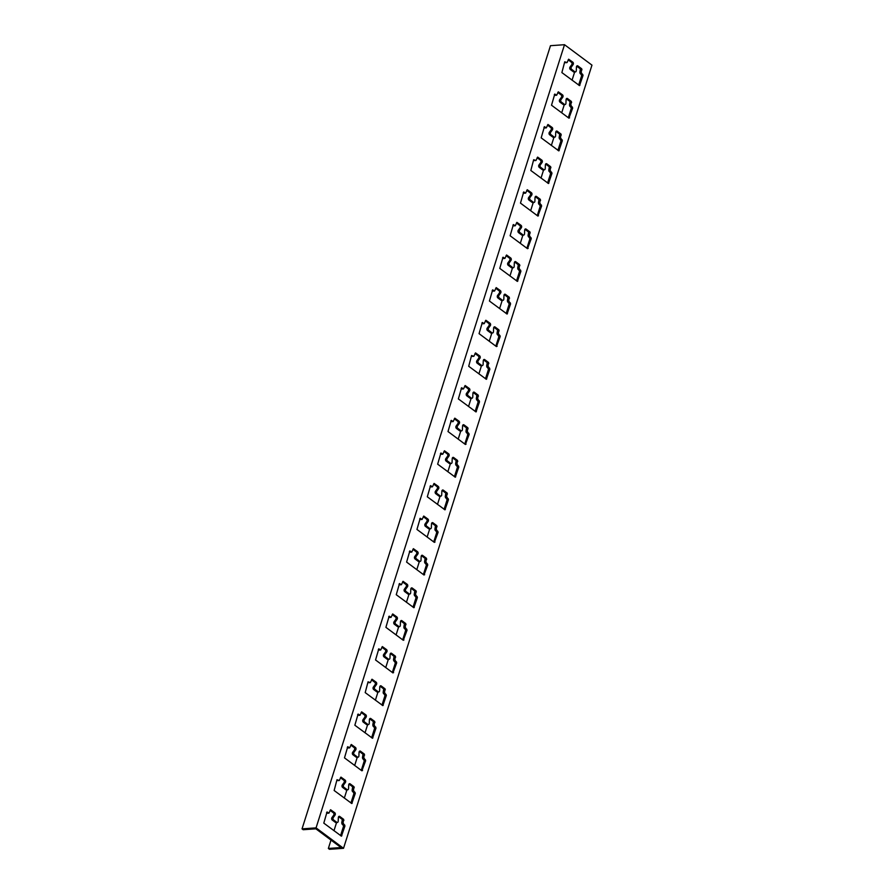 <?xml version="1.0" encoding="UTF-8"?>
<svg xmlns="http://www.w3.org/2000/svg" width="894" height="894" viewBox="0 0 894 894"><rect width="100%" height="100%" fill="white"/><g stroke="black" fill="none" stroke-linecap="round" stroke-linejoin="round"><path stroke-width="1.34" d="M564.505 44.7L550.481 45.695L302.038 828.872L316.063 827.866L564.505 44.7L591.962 65.128L343.519 848.305L316.063 827.866M343.519 848.305L329.495 849.3L328.355 848.451L341.027 847.546L315.861 828.816L303.178 829.721L302.038 828.872M565.03 104.564A1.475 1.006 -94.1 0 1 564.516 104.408L561.309 102.017A1.475 1.006 -94.1 0 1 561.019 99.614L562.762 97.222A1.475 1.006 85.9 0 0 562.46 94.809L558.314 91.836L556.671 95.233L554.783 94.049L551.52 105.224L568.919 118.164L572.685 108.062L570.808 105.056L571.389 101.447L567.5 98.552A1.475 1.006 85.9 0 0 566.081 99.692L565.936 103.268A1.475 1.006 -94.1 0 1 565.03 104.564L563.678 104.665A1.475 1.006 -94.1 0 1 563.164 104.497L559.957 102.117A1.475 1.006 -94.1 0 1 559.666 99.715L561.41 97.312A1.475 1.006 85.9 0 0 561.119 94.909L557.834 92.462M555.576 95.211L554.302 94.675M568.305 117.706L571.333 108.163L569.467 105.157L570.037 101.547L566.349 98.798M575.378 71.933A1.475 1.006 -94.1 0 1 574.864 71.766L571.657 69.386A1.475 1.006 -94.1 0 1 571.367 66.983L573.11 64.58A1.475 1.006 85.9 0 0 572.819 62.178L568.662 59.205L567.031 62.602L564.729 61.809L561.879 72.593L579.524 85.612L583.033 75.431L581.167 72.425L581.737 68.816L577.848 65.921A1.475 1.006 85.9 0 0 576.429 67.061L576.284 70.637A1.475 1.006 -94.1 0 1 575.378 71.933L574.037 72.034A1.475 1.006 -94.1 0 1 573.512 71.866L570.316 69.486A1.475 1.006 -94.1 0 1 570.014 67.072L571.758 64.681A1.475 1.006 85.9 0 0 571.467 62.278L568.182 59.831M565.924 62.58L564.662 62.044M578.653 85.075L581.692 75.532L579.815 72.515L580.396 68.916L576.697 66.167M554.682 137.195A1.475 1.006 -94.1 0 1 554.157 137.039L550.961 134.648A1.475 1.006 -94.1 0 1 550.659 132.245L552.403 129.853A1.475 1.006 85.9 0 0 552.112 127.44L547.966 124.467L546.323 127.864L544.435 126.68L541.172 137.855L558.828 150.885L562.337 140.693L560.46 137.687L561.041 134.089L557.152 131.195A1.475 1.006 85.9 0 0 555.733 132.323L555.576 135.899A1.475 1.006 -94.1 0 1 554.682 137.195L553.33 137.296A1.475 1.006 -94.1 0 1 552.816 137.128L549.609 134.748A1.475 1.006 -94.1 0 1 549.318 132.346L551.062 129.943A1.475 1.006 85.9 0 0 550.76 127.54L547.486 125.093M545.217 127.842L543.954 127.317M557.957 150.348L560.985 140.794L559.108 137.788L559.689 134.178L556.001 131.429M544.334 169.838A1.475 1.006 -94.1 0 1 543.809 169.67L540.602 167.279A1.475 1.006 -94.1 0 1 540.311 164.876L542.055 162.484A1.475 1.006 85.9 0 0 541.764 160.071L537.618 157.098L535.975 160.495L533.673 159.702L530.824 170.486L548.469 183.516L551.978 173.324L550.112 170.318L550.682 166.72L546.793 163.825A1.475 1.006 85.9 0 0 545.385 164.954L545.228 168.53A1.475 1.006 -94.1 0 1 544.334 169.838L542.982 169.927A1.475 1.006 -94.1 0 1 542.457 169.759L539.261 167.379A1.475 1.006 -94.1 0 1 538.959 164.977L540.702 162.574A1.475 1.006 85.9 0 0 540.412 160.171L537.138 157.735M534.869 160.473L533.606 159.948M547.609 182.979L550.637 173.425L548.76 170.419L549.341 166.809L545.642 164.06M533.975 202.469A1.475 1.006 -94.1 0 1 533.461 202.301L530.254 199.921A1.475 1.006 -94.1 0 1 529.963 197.507L531.707 195.115A1.475 1.006 85.9 0 0 531.405 192.713L527.259 189.729L525.627 193.126L523.728 191.942L520.476 203.117L537.864 216.057L541.63 205.955L539.752 202.949L540.334 199.351L536.445 196.457A1.475 1.006 85.9 0 0 535.025 197.585L534.88 201.172A1.475 1.006 -94.1 0 1 533.975 202.469L532.634 202.558A1.475 1.006 -94.1 0 1 532.109 202.39L528.902 200.01A1.475 1.006 -94.1 0 1 528.611 197.608L530.354 195.205A1.475 1.006 85.9 0 0 530.064 192.802L526.778 190.366M524.521 193.104L523.247 192.579M537.249 215.61L540.278 206.056L538.411 203.05L538.981 199.44L535.294 196.702M523.627 235.1A1.475 1.006 -94.1 0 1 523.102 234.932L519.906 232.552A1.475 1.006 -94.1 0 1 519.604 230.138L521.358 227.746A1.475 1.006 85.9 0 0 521.057 225.344L516.911 222.36L515.268 225.769L513.379 224.573L510.116 235.759L527.505 248.688L531.282 238.586L529.404 235.58L529.986 231.982L526.097 229.087A1.475 1.006 85.9 0 0 524.677 230.216L524.521 233.803A1.475 1.006 -94.1 0 1 523.627 235.1L522.275 235.189A1.475 1.006 -94.1 0 1 521.761 235.033L518.554 232.641A1.475 1.006 -94.1 0 1 518.263 230.239L520.006 227.847A1.475 1.006 85.9 0 0 519.705 225.433L516.43 222.997M514.162 225.746L512.899 225.21M526.901 248.241L529.93 238.687L528.052 235.681L528.633 232.071L524.946 229.333M513.279 267.731A1.475 1.006 -94.1 0 1 512.754 267.563L509.558 265.183A1.475 1.006 -94.1 0 1 509.256 262.769L510.999 260.377A1.475 1.006 85.9 0 0 510.709 257.975L506.563 254.991L504.92 258.4L503.031 257.204L499.768 268.39L517.414 281.409L520.923 271.228L519.056 268.211L519.626 264.613L515.737 261.718A1.475 1.006 85.9 0 0 514.329 262.847L514.173 266.434A1.475 1.006 -94.1 0 1 513.279 267.731L511.927 267.82A1.475 1.006 -94.1 0 1 511.402 267.664L508.205 265.272A1.475 1.006 -94.1 0 1 507.904 262.87L509.658 260.478A1.475 1.006 85.9 0 0 509.356 258.064L506.082 255.628M503.814 258.377L502.551 257.841M516.553 280.872L519.582 271.318L517.704 268.312L518.285 264.713L514.586 261.964M502.92 300.362A1.475 1.006 -94.1 0 1 502.406 300.194L499.198 297.814A1.475 1.006 -94.1 0 1 498.908 295.411L500.651 293.008A1.475 1.006 85.9 0 0 500.361 290.606L496.204 287.622L494.572 291.031L492.672 289.846L489.42 301.021L507.066 314.04L510.575 303.859L508.697 300.853L509.278 297.244L505.389 294.349A1.475 1.006 85.9 0 0 503.97 295.478L503.825 299.065A1.475 1.006 -94.1 0 1 502.92 300.362L501.579 300.462A1.475 1.006 -94.1 0 1 501.053 300.295L497.857 297.903A1.475 1.006 -94.1 0 1 497.556 295.501L499.299 293.109A1.475 1.006 85.9 0 0 499.008 290.695L495.723 288.259M493.466 291.008L492.192 290.472M506.194 313.503L509.222 303.949L507.356 300.943L507.926 297.344L504.238 294.595M492.572 332.993A1.475 1.006 -94.1 0 1 492.058 332.825L488.85 330.445A1.475 1.006 -94.1 0 1 488.56 328.042L490.303 325.639A1.475 1.006 85.9 0 0 490.001 323.237L485.855 320.264L484.213 323.662L482.324 322.477L479.061 333.652L496.449 346.593L500.227 336.49L498.349 333.484L498.93 329.875L495.041 326.981A1.475 1.006 85.9 0 0 493.622 328.109L493.466 331.696A1.475 1.006 -94.1 0 1 492.572 332.993L491.219 333.093A1.475 1.006 -94.1 0 1 490.705 332.926L487.498 330.545A1.475 1.006 -94.1 0 1 487.208 328.132L488.951 325.74A1.475 1.006 85.9 0 0 488.66 323.337L485.375 320.89M483.118 323.639L481.844 323.103M495.846 346.134L498.874 336.58L496.997 333.574L497.578 329.975L493.89 327.226M482.224 365.624A1.475 1.006 -94.1 0 1 481.698 365.456L478.502 363.076A1.475 1.006 -94.1 0 1 478.201 360.673L479.944 358.271A1.475 1.006 85.9 0 0 479.653 355.868L475.507 352.895L473.865 356.293L471.563 355.499L468.713 366.283L486.358 379.302L489.878 369.121L488.001 366.115L488.582 362.506L484.682 359.611A1.475 1.006 85.9 0 0 483.274 360.751L483.118 364.327A1.475 1.006 -94.1 0 1 482.224 365.624L480.871 365.724A1.475 1.006 -94.1 0 1 480.357 365.557L477.15 363.176A1.475 1.006 -94.1 0 1 476.86 360.763L478.603 358.371A1.475 1.006 85.9 0 0 478.301 355.968L475.027 353.521M472.758 356.27L471.496 355.734M485.498 378.765L488.526 369.211L486.649 366.205L487.23 362.606L483.542 359.857M471.864 398.255A1.475 1.006 -94.1 0 1 471.35 398.087L468.143 395.707A1.475 1.006 -94.1 0 1 467.853 393.304L469.596 390.901A1.475 1.006 85.9 0 0 469.305 388.499L465.148 385.526L463.517 388.924L461.617 387.739L458.365 398.914L476.01 411.933L479.519 401.752L477.653 398.746L478.223 395.137L474.334 392.242A1.475 1.006 85.9 0 0 472.915 393.382L472.77 396.958A1.475 1.006 -94.1 0 1 471.864 398.255L470.523 398.355A1.475 1.006 -94.1 0 1 469.998 398.188L466.802 395.807A1.475 1.006 -94.1 0 1 466.5 393.394L468.244 391.002A1.475 1.006 85.9 0 0 467.953 388.599L464.668 386.152M462.41 388.901L461.136 388.365M475.139 411.396L478.178 401.853L476.301 398.836L476.882 395.237L473.183 392.488M461.516 430.886A1.475 1.006 -94.1 0 1 461.002 430.729L457.795 428.338A1.475 1.006 -94.1 0 1 457.504 425.935L459.248 423.544A1.475 1.006 85.9 0 0 458.946 421.13L454.8 418.157L453.157 421.555L451.269 420.37L448.006 431.545L465.405 444.486L469.171 434.383L467.294 431.377L467.875 427.768L463.986 424.873A1.475 1.006 85.9 0 0 462.567 426.013L462.41 429.589A1.475 1.006 -94.1 0 1 461.516 430.886L460.164 430.986A1.475 1.006 -94.1 0 1 459.65 430.819L456.443 428.438A1.475 1.006 -94.1 0 1 456.152 426.036L457.896 423.633A1.475 1.006 85.9 0 0 457.605 421.23L454.32 418.783M452.062 421.532L450.788 420.996M464.791 444.039L467.819 434.484L465.953 431.478L466.523 427.868L462.835 425.119M451.168 463.517A1.475 1.006 -94.1 0 1 450.643 463.36L447.447 460.969A1.475 1.006 -94.1 0 1 447.145 458.566L448.889 456.175A1.475 1.006 85.9 0 0 448.598 453.761L444.452 450.788L442.809 454.186L440.921 453.001L437.658 464.176L455.303 477.206L458.823 467.014L456.946 464.008L457.527 460.41L453.627 457.516A1.475 1.006 85.9 0 0 452.219 458.644L452.062 462.22A1.475 1.006 -94.1 0 1 451.168 463.517L449.816 463.617A1.475 1.006 -94.1 0 1 449.302 463.45L446.095 461.069A1.475 1.006 -94.1 0 1 445.804 458.667L447.548 456.264A1.475 1.006 85.9 0 0 447.246 453.861L443.972 451.425M441.703 454.163L440.44 453.638M454.443 476.67L457.471 467.115L455.594 464.109L456.175 460.499L452.487 457.75M440.809 496.159A1.475 1.006 -94.1 0 1 440.295 495.991L437.088 493.6A1.475 1.006 -94.1 0 1 436.797 491.197L438.541 488.806A1.475 1.006 85.9 0 0 438.25 486.392L434.093 483.419L432.461 486.817L430.562 485.632L427.31 496.807L444.955 509.837L448.464 499.645L446.598 496.639L447.168 493.041L443.279 490.147A1.475 1.006 85.9 0 0 441.859 491.275L441.714 494.851A1.475 1.006 -94.1 0 1 440.809 496.159L439.468 496.248A1.475 1.006 -94.1 0 1 438.943 496.081L435.747 493.7A1.475 1.006 -94.1 0 1 435.445 491.298L437.188 488.895A1.475 1.006 85.9 0 0 436.898 486.492L433.612 484.056M431.355 486.794L430.081 486.269M444.083 509.301L447.123 499.746L445.246 496.74L445.827 493.13L442.128 490.381M430.461 528.79A1.475 1.006 -94.1 0 1 429.947 528.622L426.74 526.242A1.475 1.006 -94.1 0 1 426.449 523.828L428.192 521.437A1.475 1.006 85.9 0 0 427.891 519.034L423.745 516.05L422.102 519.448L420.214 518.263L416.95 529.438L434.35 542.379L438.116 532.276L436.238 529.27L436.82 525.672L432.931 522.778A1.475 1.006 85.9 0 0 431.511 523.906L431.355 527.494A1.475 1.006 -94.1 0 1 430.461 528.79L429.109 528.879A1.475 1.006 -94.1 0 1 428.595 528.712L425.388 526.331A1.475 1.006 -94.1 0 1 425.097 523.929L426.84 521.526A1.475 1.006 85.9 0 0 426.55 519.123L423.264 516.687M421.007 519.425L419.733 518.9M433.735 541.932L436.764 532.377L434.897 529.371L435.467 525.761L431.78 523.024M420.113 561.421A1.475 1.006 -94.1 0 1 419.588 561.253L416.392 558.873A1.475 1.006 -94.1 0 1 416.09 556.459L417.833 554.068A1.475 1.006 85.9 0 0 417.543 551.665L413.397 548.681L411.754 552.09L409.865 550.894L406.602 562.08L423.991 575.01L427.768 564.907L425.89 561.901L426.472 558.303L422.583 555.409A1.475 1.006 85.9 0 0 421.163 556.537L421.007 560.125A1.475 1.006 -94.1 0 1 420.113 561.421L418.761 561.51A1.475 1.006 -94.1 0 1 418.247 561.354L415.039 558.962A1.475 1.006 -94.1 0 1 414.749 556.56L416.492 554.168A1.475 1.006 85.9 0 0 416.191 551.754L412.916 549.318M410.648 552.067L409.385 551.531M423.387 574.563L426.416 565.008L424.538 562.002L425.119 558.392L421.432 555.655M409.754 594.052A1.475 1.006 -94.1 0 1 409.24 593.884L406.032 591.504A1.475 1.006 -94.1 0 1 405.742 589.09L407.485 586.699A1.475 1.006 85.9 0 0 407.195 584.296L403.038 581.312L401.406 584.721L399.517 583.525L396.254 594.711L413.9 607.73L417.409 597.55L415.542 594.532L416.112 590.934L412.223 588.04A1.475 1.006 85.9 0 0 410.804 589.168L410.659 592.756A1.475 1.006 -94.1 0 1 409.754 594.052L408.413 594.141A1.475 1.006 -94.1 0 1 407.887 593.985L404.691 591.593A1.475 1.006 -94.1 0 1 404.39 589.191L406.133 586.799A1.475 1.006 85.9 0 0 405.842 584.385L402.557 581.949M400.3 584.698L399.037 584.162M413.039 607.194L416.068 597.639L414.19 594.633L414.771 591.035L411.072 588.286M399.406 626.683A1.475 1.006 -94.1 0 1 398.892 626.515L395.684 624.135A1.475 1.006 -94.1 0 1 395.394 621.732L397.137 619.33A1.475 1.006 85.9 0 0 396.835 616.927L392.689 613.943L391.058 617.352L389.158 616.167L385.906 627.342L403.295 640.283L407.061 630.181L405.183 627.175L405.764 623.565L401.875 620.671A1.475 1.006 85.9 0 0 400.456 621.799L400.311 625.387A1.475 1.006 -94.1 0 1 399.406 626.683L398.053 626.783A1.475 1.006 -94.1 0 1 397.539 626.616L394.332 624.224A1.475 1.006 -94.1 0 1 394.042 621.822L395.785 619.43A1.475 1.006 85.9 0 0 395.494 617.016L392.209 614.58M389.952 617.329L388.678 616.793M402.68 639.825L405.708 630.27L403.842 627.264L404.412 623.666L400.724 620.917M389.058 659.314A1.475 1.006 -94.1 0 1 388.532 659.146L385.336 656.766A1.475 1.006 -94.1 0 1 385.035 654.363L386.789 651.961A1.475 1.006 85.9 0 0 386.487 649.558L382.341 646.586L380.699 649.983L378.81 648.798L375.547 659.973L392.935 672.914L396.712 662.812L394.835 659.806L395.416 656.196L391.527 653.302A1.475 1.006 85.9 0 0 390.108 654.43L389.952 658.018A1.475 1.006 -94.1 0 1 389.058 659.314L387.705 659.414A1.475 1.006 -94.1 0 1 387.191 659.247L383.984 656.866A1.475 1.006 -94.1 0 1 383.694 654.453L385.437 652.061A1.475 1.006 85.9 0 0 385.135 649.659L381.861 647.211M379.592 649.96L378.33 649.424M392.332 672.456L395.36 662.901L393.483 659.895L394.064 656.297L390.376 653.548M378.71 691.945A1.475 1.006 -94.1 0 1 378.184 691.777L374.977 689.397A1.475 1.006 -94.1 0 1 374.687 686.994L376.43 684.592A1.475 1.006 85.9 0 0 376.139 682.189L371.993 679.216L370.351 682.614L368.049 681.82L365.199 692.604L382.844 705.623L386.353 695.443L384.487 692.437L385.057 688.827L381.168 685.933A1.475 1.006 85.9 0 0 379.76 687.073L379.604 690.649A1.475 1.006 -94.1 0 1 378.71 691.945L377.357 692.045A1.475 1.006 -94.1 0 1 376.832 691.878L373.636 689.497A1.475 1.006 -94.1 0 1 373.334 687.084L375.089 684.692A1.475 1.006 85.9 0 0 374.787 682.29L371.513 679.842M369.244 682.591L367.982 682.055M381.984 705.087L385.012 695.532L383.135 692.526L383.716 688.928L380.017 686.179M368.35 724.576A1.475 1.006 -94.1 0 1 367.836 724.408L364.629 722.028A1.475 1.006 -94.1 0 1 364.339 719.625L366.082 717.223A1.475 1.006 85.9 0 0 365.791 714.82L361.634 711.847L360.003 715.245L358.103 714.06L354.851 725.235L372.496 738.254L376.005 728.074L374.128 725.068L374.709 721.458L370.82 718.564A1.475 1.006 85.9 0 0 369.401 719.704L369.256 723.28A1.475 1.006 -94.1 0 1 368.35 724.576L367.009 724.676A1.475 1.006 -94.1 0 1 366.484 724.509L363.277 722.129A1.475 1.006 -94.1 0 1 362.986 719.715L364.73 717.323A1.475 1.006 85.9 0 0 364.439 714.921L361.154 712.473M358.896 715.222L357.622 714.686M371.625 737.718L374.653 728.174L372.787 725.157L373.357 721.559L369.669 718.81M358.002 757.207A1.475 1.006 -94.1 0 1 357.488 757.05L354.281 754.659A1.475 1.006 -94.1 0 1 353.979 752.256L355.734 749.865A1.475 1.006 85.9 0 0 355.432 747.451L351.286 744.479L349.643 747.876L347.755 746.691L344.492 757.866L361.88 770.807L365.657 760.705L363.78 757.699L364.361 754.089L360.472 751.195A1.475 1.006 85.9 0 0 359.053 752.335L358.896 755.911A1.475 1.006 -94.1 0 1 358.002 757.207L356.65 757.307A1.475 1.006 -94.1 0 1 356.136 757.14L352.929 754.759A1.475 1.006 -94.1 0 1 352.638 752.357L354.382 749.954A1.475 1.006 85.9 0 0 354.091 747.552L350.806 745.104M348.548 747.853L347.274 747.317M361.277 770.36L364.305 760.805L362.428 757.799L363.009 754.19L359.321 751.441M347.654 789.838A1.475 1.006 -94.1 0 1 347.129 789.681L343.933 787.29A1.475 1.006 -94.1 0 1 343.631 784.887L345.375 782.496A1.475 1.006 85.9 0 0 345.084 780.082L340.938 777.109L339.295 780.507L336.993 779.713L334.144 790.497L351.789 803.527L355.309 793.336L353.432 790.33L354.002 786.731L350.113 783.837A1.475 1.006 85.9 0 0 348.705 784.966L348.548 788.542A1.475 1.006 -94.1 0 1 347.654 789.838L346.302 789.938A1.475 1.006 -94.1 0 1 345.788 789.771L342.581 787.39A1.475 1.006 -94.1 0 1 342.279 784.988L344.034 782.585A1.475 1.006 85.9 0 0 343.732 780.183L340.458 777.746M338.189 780.484L336.926 779.959M350.929 802.991L353.957 793.436L352.08 790.43L352.661 786.821L348.962 784.072M337.295 822.48A1.475 1.006 -94.1 0 1 336.781 822.312L333.574 819.921A1.475 1.006 -94.1 0 1 333.283 817.518L335.026 815.127A1.475 1.006 85.9 0 0 334.736 812.713L330.579 809.74L328.947 813.138L327.048 811.953L323.796 823.128L341.441 836.158L344.95 825.967L343.072 822.961L343.654 819.362L339.765 816.468A1.475 1.006 85.9 0 0 338.345 817.597L338.2 821.173A1.475 1.006 -94.1 0 1 337.295 822.48L335.954 822.569A1.475 1.006 -94.1 0 1 335.429 822.402L332.233 820.021A1.475 1.006 -94.1 0 1 331.931 817.619L333.674 815.216A1.475 1.006 85.9 0 0 333.384 812.814L330.098 810.377M327.841 813.115L326.567 812.59M340.569 835.622L343.598 826.067L341.731 823.061L342.301 819.452L338.614 816.703M328.355 848.451L331.003 840.092M333.976 830.716L336.58 822.525M344.335 798.085L346.928 789.894M354.683 765.454L357.276 757.263M365.031 732.812L367.635 724.632M375.391 700.181L377.983 692.001M385.739 667.55L388.331 659.37M396.087 634.919L398.69 626.739M406.435 602.288L409.039 594.097M416.794 569.657L419.387 561.466M427.142 537.026L429.735 528.835M437.49 504.395L440.094 496.204M447.849 471.764L450.442 463.573M458.197 439.122L460.79 430.942M468.545 406.491L471.149 398.311M478.905 373.86L481.497 365.68M489.253 341.229L491.845 333.049M499.601 308.598L502.204 300.418M509.96 275.967L512.553 267.775M520.308 243.336L522.901 235.144M530.656 210.705L533.26 202.513M541.015 178.074L543.608 169.882M551.363 145.443L553.956 137.251M561.711 112.8L564.315 104.62M572.059 80.169L574.663 71.989M570.014 67.072L571.367 66.983M570.316 69.486L571.657 69.386M573.512 71.866L574.864 71.766M576.842 66L577.848 65.921M580.396 68.916L581.737 68.816M580.642 69.911L581.994 69.81M579.815 72.515L581.167 72.425M580.061 73.509L581.413 73.42M581.435 74.537L582.787 74.437M581.692 75.532L583.033 75.431M578.943 85.288L579.927 85.221M565.421 62.614L566.774 62.524M571.467 62.278L572.819 62.178M571.758 64.681L573.11 64.58M559.666 99.715L561.019 99.614M559.957 102.117L561.309 102.017M563.164 104.497L564.516 104.408M566.494 98.631L567.5 98.552M570.037 101.547L571.389 101.447M570.294 102.542L571.635 102.441M569.467 105.157L570.808 105.056M569.713 106.14L571.065 106.051M571.087 107.168L572.439 107.068M571.333 108.163L572.685 108.062M568.595 117.919L569.579 117.852M555.073 95.245L556.414 95.155M561.119 94.909L562.46 94.809M561.41 97.312L562.762 97.222M551.062 129.943L552.403 129.853M549.318 132.346L550.659 132.245M550.76 127.54L552.112 127.44M544.714 127.876L546.066 127.786M558.236 150.561L559.231 150.483M560.985 140.794L562.337 140.693M560.739 139.799L562.08 139.699M559.365 138.771L560.706 138.682M559.108 137.788L560.46 137.687M559.935 135.173L561.287 135.072M559.689 134.178L561.041 134.089M556.135 131.262L557.152 131.195M552.816 137.128L554.157 137.039M549.609 134.748L550.961 134.648M540.702 162.574L542.055 162.484M538.959 164.977L540.311 164.876M540.412 160.171L541.764 160.071M534.366 160.518L535.718 160.417M547.888 183.192L548.882 183.114M550.637 173.425L551.978 173.324M550.38 172.43L551.732 172.33M549.005 171.413L550.358 171.313M548.76 170.419L550.112 170.318M549.587 167.804L550.939 167.714M549.341 166.809L550.682 166.72M545.787 163.893L546.793 163.825M542.457 169.759L543.809 169.67M539.261 167.379L540.602 167.279M530.354 195.205L531.707 195.115M528.611 197.608L529.963 197.507M530.064 192.802L531.405 192.713M524.018 193.149L525.359 193.048M537.54 215.823L538.523 215.745M540.278 206.056L541.63 205.955M540.032 205.061L541.384 204.972M538.657 204.044L540.01 203.944M538.411 203.05L539.752 202.949M539.238 200.435L540.579 200.345M538.981 199.44L540.334 199.351M535.439 196.524L536.445 196.457M532.109 202.39L533.461 202.301M528.902 200.01L530.254 199.921M520.006 227.847L521.358 227.746M518.263 230.239L519.604 230.138M519.705 225.433L521.057 225.344M513.659 225.78L515.011 225.679M527.181 248.454L528.175 248.387M529.93 238.687L531.282 238.586M529.684 237.692L531.025 237.603M528.309 236.675L529.65 236.575M528.052 235.681L529.404 235.58M528.879 233.066L530.231 232.976M528.633 232.071L529.986 231.982M525.08 229.155L526.097 229.087M521.761 235.033L523.102 234.932M518.554 232.641L519.906 232.552M509.658 260.478L510.999 260.377M507.904 262.87L509.256 262.769M509.356 258.064L510.709 257.975M503.311 258.411L504.663 258.31M516.833 281.085L517.827 281.018M519.582 271.318L520.923 271.228M519.325 270.323L520.677 270.234M517.95 269.306L519.302 269.206M517.704 268.312L519.056 268.211M518.531 265.697L519.883 265.607M518.285 264.713L519.626 264.613M514.732 261.786L515.737 261.718M511.402 267.664L512.754 267.563M508.205 265.272L509.558 265.183M499.299 293.109L500.651 293.008M497.556 295.501L498.908 295.411M499.008 290.695L500.361 290.606M492.963 291.042L494.304 290.941M506.485 313.716L507.468 313.649M509.222 303.949L510.575 303.859M508.977 302.954L510.329 302.865M507.602 301.937L508.954 301.837M507.356 300.943L508.697 300.853M508.183 298.339L509.535 298.238M507.926 297.344L509.278 297.244M504.384 294.417L505.389 294.349M501.053 300.295L502.406 300.194M497.857 297.903L499.198 297.814M488.951 325.74L490.303 325.639M487.208 328.132L488.56 328.042M488.66 323.337L490.001 323.237M482.604 323.673L483.956 323.572M496.125 346.347L497.12 346.28M498.874 336.58L500.227 336.49M498.628 335.596L499.969 335.496M497.254 334.568L498.606 334.479M496.997 333.574L498.349 333.484M497.835 330.97L499.176 330.869M497.578 329.975L498.93 329.875M494.024 327.059L495.041 326.981M490.705 332.926L492.058 332.825M487.498 330.545L488.85 330.445M478.603 358.371L479.944 358.271M476.86 360.763L478.201 360.673M478.301 355.968L479.653 355.868M472.255 356.304L473.608 356.214M485.777 378.978L486.772 378.911M488.526 369.211L489.878 369.121M488.269 368.227L489.621 368.127M486.906 367.199L488.247 367.11M486.649 366.205L488.001 366.115M487.476 363.601L488.828 363.5M487.23 362.606L488.582 362.506M483.676 359.69L484.682 359.611M480.357 365.557L481.698 365.456M477.15 363.176L478.502 363.076M468.244 391.002L469.596 390.901M466.5 393.394L467.853 393.304M467.953 388.599L469.305 388.499M461.907 388.935L463.248 388.845M475.429 411.609L476.413 411.542M478.178 401.853L479.519 401.752M477.921 400.858L479.273 400.758M476.547 399.83L477.899 399.741M476.301 398.836L477.653 398.746M477.128 396.232L478.48 396.131M476.882 395.237L478.223 395.137M473.328 392.321L474.334 392.242M469.998 398.188L471.35 398.087M466.802 395.807L468.143 395.707M457.896 423.633L459.248 423.544M456.152 426.036L457.504 425.935M457.605 421.23L458.946 421.13M451.548 421.566L452.9 421.476M465.07 444.24L466.065 444.173M467.819 434.484L469.171 434.383M467.573 433.489L468.914 433.389M466.199 432.461L467.551 432.372M465.953 431.478L467.294 431.377M466.78 428.863L468.121 428.762M466.523 427.868L467.875 427.768M462.98 424.952L463.986 424.873M459.65 430.819L461.002 430.729M456.443 428.438L457.795 428.338M447.548 456.264L448.889 456.175M445.804 458.667L447.145 458.566M447.246 453.861L448.598 453.761M441.2 454.197L442.552 454.107M454.722 476.882L455.716 476.804M457.471 467.115L458.823 467.014M457.214 466.12L458.566 466.02M455.851 465.092L457.192 465.003M455.594 464.109L456.946 464.008M456.421 461.494L457.773 461.393M456.175 460.499L457.527 460.41M452.621 457.583L453.627 457.516M449.302 463.45L450.643 463.36M446.095 461.069L447.447 460.969M437.188 488.895L438.541 488.806M435.445 491.298L436.797 491.197M436.898 486.492L438.25 486.392M430.852 486.839L432.204 486.738M444.374 509.513L445.357 509.435M447.123 499.746L448.464 499.645M446.866 498.751L448.218 498.651M445.491 497.734L446.844 497.634M445.246 496.74L446.598 496.639M446.072 494.125L447.425 494.036M445.827 493.13L447.168 493.041M442.273 490.214L443.279 490.147M438.943 496.081L440.295 495.991M435.747 493.7L437.088 493.6M426.84 521.526L428.192 521.437M425.097 523.929L426.449 523.828M426.55 519.123L427.891 519.034M420.504 519.47L421.845 519.369M434.026 542.144L435.009 542.066M436.764 532.377L438.116 532.276M436.518 531.382L437.87 531.293M435.143 530.365L436.495 530.265M434.897 529.371L436.238 529.27M435.724 526.756L437.065 526.667M435.467 525.761L436.82 525.672M431.925 522.845L432.931 522.778M428.595 528.712L429.947 528.622M425.388 526.331L426.74 526.242M416.492 554.168L417.833 554.068M414.749 556.56L416.09 556.459M416.191 551.754L417.543 551.665M410.145 552.101L411.497 552M423.667 574.775L424.661 574.708M426.416 565.008L427.768 564.907M426.17 564.013L427.511 563.924M424.795 562.996L426.136 562.896M424.538 562.002L425.89 561.901M425.365 559.387L426.717 559.298M425.119 558.392L426.472 558.303M421.566 555.476L422.583 555.409M418.247 561.354L419.588 561.253M415.039 558.962L416.392 558.873M406.133 586.799L407.485 586.699M404.39 589.191L405.742 589.09M405.842 584.385L407.195 584.296M399.797 584.732L401.149 584.631M413.319 607.406L414.302 607.339M416.068 597.639L417.409 597.55M415.811 596.644L417.163 596.555M414.436 595.627L415.788 595.527M414.19 594.633L415.542 594.532M415.017 592.018L416.369 591.929M414.771 591.035L416.112 590.934M411.218 588.107L412.223 588.04M407.887 593.985L409.24 593.884M404.691 591.593L406.032 591.504M395.785 619.43L397.137 619.33M394.042 621.822L395.394 621.732M395.494 617.016L396.835 616.927M389.449 617.363L390.79 617.262M402.971 640.037L403.954 639.97M405.708 630.27L407.061 630.181M405.463 629.275L406.815 629.186M404.088 628.259L405.44 628.158M403.842 627.264L405.183 627.175M404.669 624.66L406.01 624.56M404.412 623.666L405.764 623.565M400.87 620.738L401.875 620.671M397.539 626.616L398.892 626.515M394.332 624.224L395.684 624.135M385.437 652.061L386.789 651.961M383.694 654.453L385.035 654.363M385.135 649.659L386.487 649.558M379.09 649.994L380.442 649.893M392.611 672.668L393.606 672.601M395.36 662.901L396.712 662.812M395.114 661.918L396.455 661.817M393.74 660.889L395.081 660.8M393.483 659.895L394.835 659.806M394.31 657.291L395.662 657.191M394.064 656.297L395.416 656.196M390.51 653.38L391.527 653.302M387.191 659.247L388.532 659.146M383.984 656.866L385.336 656.766M375.089 684.692L376.43 684.592M373.334 687.084L374.687 686.994M374.787 682.29L376.139 682.189M368.741 682.625L370.094 682.535M382.263 705.299L383.258 705.232M385.012 695.532L386.353 695.443M384.755 694.549L386.107 694.448M383.381 693.52L384.733 693.431M383.135 692.526L384.487 692.437M383.962 689.922L385.314 689.822M383.716 688.928L385.057 688.827M380.162 686.011L381.168 685.933M376.832 691.878L378.184 691.777M373.636 689.497L374.977 689.397M364.73 717.323L366.082 717.223M362.986 719.715L364.339 719.625M364.439 714.921L365.791 714.82M358.393 715.256L359.734 715.166M371.915 737.93L372.899 737.863M374.653 728.174L376.005 728.074M374.407 727.18L375.759 727.079M373.033 726.151L374.385 726.062M372.787 725.157L374.128 725.068M373.614 722.553L374.966 722.453M373.357 721.559L374.709 721.458M369.814 718.642L370.82 718.564M366.484 724.509L367.836 724.408M363.277 722.129L364.629 722.028M354.382 749.954L355.734 749.865M352.638 752.357L353.979 752.256M354.091 747.552L355.432 747.451M348.034 747.887L349.386 747.797M361.556 770.561L362.551 770.494M364.305 760.805L365.657 760.705M364.059 759.811L365.4 759.71M362.685 758.782L364.037 758.693M362.428 757.799L363.78 757.699M363.266 755.184L364.607 755.084M363.009 754.19L364.361 754.089M359.455 751.273L360.472 751.195M356.136 757.14L357.488 757.05M352.929 754.759L354.281 754.659M344.034 782.585L345.375 782.496M342.279 784.988L343.631 784.887M343.732 780.183L345.084 780.082M337.686 780.518L339.038 780.428M351.208 803.203L352.202 803.125M353.957 793.436L355.309 793.336M353.7 792.442L355.052 792.341M352.337 791.425L353.678 791.324M352.08 790.43L353.432 790.33M352.906 787.815L354.259 787.715M352.661 786.821L354.002 786.731M349.107 783.904L350.113 783.837M345.788 789.771L347.129 789.681M342.581 787.39L343.933 787.29M333.674 815.216L335.026 815.127M331.931 817.619L333.283 817.518M333.384 812.814L334.736 812.713M327.338 813.16L328.679 813.059M340.86 835.834L341.843 835.756M343.598 826.067L344.95 825.967M343.352 825.073L344.704 824.972M341.977 824.056L343.33 823.955M341.731 823.061L343.072 822.961M342.558 820.446L343.911 820.357M342.301 819.452L343.654 819.362M338.759 816.535L339.765 816.468M335.429 822.402L336.781 822.312M332.233 820.021L333.574 819.921M565.678 62.703L567.031 62.602M555.33 95.334L556.671 95.233M544.971 127.965L546.323 127.864M534.623 160.596L535.975 160.495M524.275 193.227L525.627 193.126M513.927 225.858L515.268 225.769M503.568 258.489L504.92 258.4M493.22 291.12L494.572 291.031M482.872 323.751L484.213 323.662M472.513 356.393L473.865 356.293M462.164 389.024L463.517 388.924M451.816 421.655L453.157 421.555M441.457 454.286L442.809 454.186M431.109 486.917L432.461 486.817M420.761 519.548L422.102 519.448M410.402 552.179L411.754 552.09M400.054 584.81L401.406 584.721M389.706 617.441L391.058 617.352M379.358 650.072L380.699 649.983M368.998 682.714L370.351 682.614M358.65 715.345L360.003 715.245M348.302 747.976L349.643 747.876M337.943 780.607L339.295 780.507M327.595 813.238L328.947 813.138"/></g></svg>
